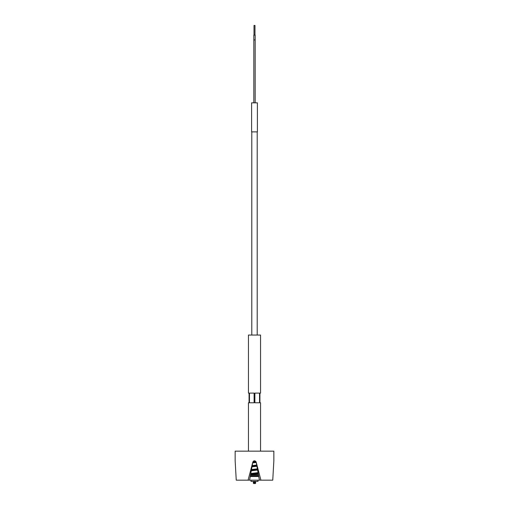 <?xml version="1.0" encoding="UTF-8"?>
<svg xmlns="http://www.w3.org/2000/svg" width="509" height="509" viewBox="0 0 509 509"><rect width="100%" height="100%" fill="white"/><g stroke="black" fill="none" stroke-linecap="round" stroke-linejoin="round"><path stroke-width="0.76" d="M249.467 402.772L249.467 393.101L254.118 393.101L254.118 402.772L249.467 402.772M254.882 402.772L254.882 393.101L259.533 393.101L259.533 402.772L254.882 402.772M260.544 451.152L260.544 402.772L259.921 402.772L259.921 393.101L260.544 393.101L260.544 335.049L248.456 335.049L248.456 393.101L249.079 393.101L249.079 402.772L248.456 402.772L248.456 451.152M257.21 335.049L257.21 131.876M251.79 335.049L251.79 131.876M257.401 102.85L251.599 102.85L251.599 131.876L257.401 131.876L257.401 102.85M255.174 102.85L255.174 35.127L253.826 35.127L253.826 39.963L255.174 39.963M253.826 102.85L253.826 39.963M254.984 35.127L254.984 25.45L254.016 25.45L254.016 35.127M273.848 451.152L235.152 451.152L235.152 460.823L236.246 480.172L248.087 480.172L252.82 462.108C253.94 460.435 255.06 460.435 256.18 462.108L260.913 480.172L272.754 480.172L273.848 460.823L273.848 451.152M250.625 474.083L258.235 473.281M251.331 470.125L257.554 469.489M252.057 466.18L256.854 465.697M252.82 462.108L256.11 461.905M250.651 473.924L258.171 472.912M251.363 469.941L257.49 469.152M252.101 465.964L256.791 465.379M252.858 461.994L255.957 461.618M256.18 462.108L259.412 480.172L260.913 480.172M255.206 460.976L256.212 462.274M252.788 462.274L252.795 462.217C254.303 459.875 254.22 461.237 254.341 460.83M252.801 462.191L253.768 460.989M248.087 480.172L249.588 480.172L252.795 462.248M258.795 476.5L250.205 476.5M249.588 480.172L259.412 480.172M250.988 480.172L250.988 481.387L258.012 481.387L258.012 480.172M253.896 482.984L253.488 483.372L254.322 483.359M255.518 483.359L254.767 483.257M254.016 483.156L253.476 483.34M254.939 483.531L254.029 483.34L254.748 483.346M253.959 483.143L253.622 483.143M250.294 475.985L258.655 475.692M255.524 481.584L255.206 481.387M253.437 482.01L253.966 482.271M255.06 481.495L254.417 481.699M255.06 482.424L254.417 482.627M255.015 482.08L255.181 482.456L253.336 481.781L255.658 482.246L254.888 482.71M255.111 482.984L255.174 483.385C254.354 483.2 252.833 482.965 253.342 482.71L255.664 483.175L255.283 483.55M250.504 474.776L258.33 473.841M251.211 470.806L257.656 470.061M251.936 466.842L256.962 466.276M252.674 462.885L256.25 462.49M258.502 474.795L250.447 475.107M258.12 472.626L250.727 473.497M257.433 468.846L251.44 469.533M256.733 465.067L252.171 465.57M255.703 461.313L253.056 461.599M258.712 476.023L250.231 476.354M253.832 482.036L253.826 482.456M255.085 481.431L254.5 481.387M255.658 482.246L253.826 481.565L253.94 481.959M254.888 481.781L255.652 481.387M255.664 483.175L253.826 482.5L253.94 482.888M255.633 481.641L255.563 482.01M253.374 482.106L253.437 482.475M255.626 482.57L255.563 482.939M253.367 483.035L253.717 483.55M254.112 482.246L253.342 482.71M253.336 481.781L253.794 481.387M254.061 483.531L254.939 483.34"/></g></svg>
